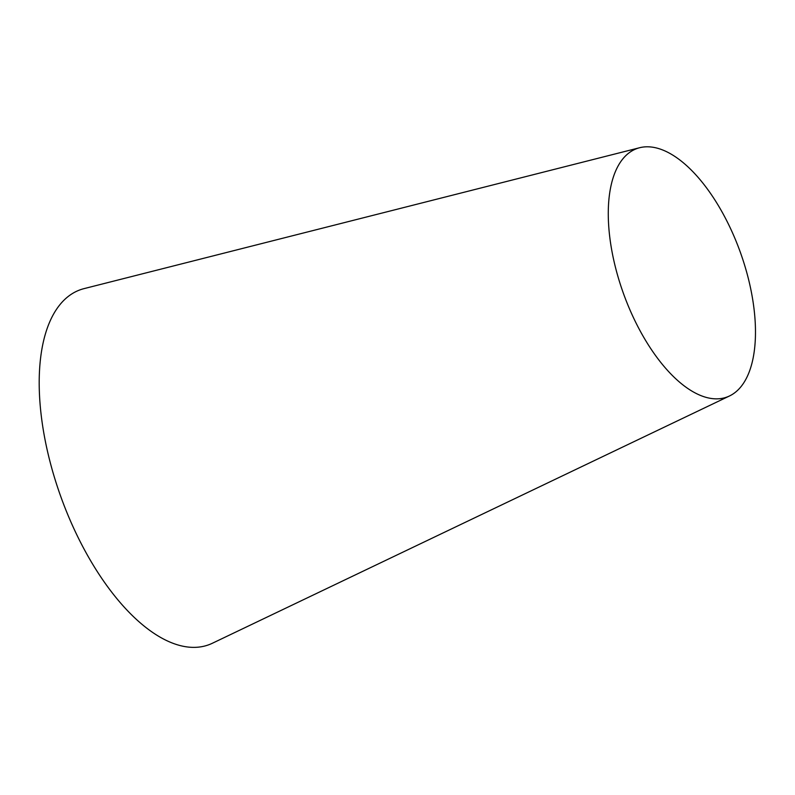 <?xml version="1.0" encoding="UTF-8"?>
<svg xmlns="http://www.w3.org/2000/svg" width="795" height="795" viewBox="0 0 795 795"><rect width="100%" height="100%" fill="white"/><g stroke="black" fill="none" stroke-linecap="round" stroke-linejoin="round"><path stroke-width="1.19" d="M639.667 147.721L84.051 288.625A188.773 88.523 70.1 0 0 58.91 305.966A188.773 88.523 70.1 0 0 73.09 526.876A188.773 88.523 70.1 0 0 212.374 643.254L729.502 395.97A132.149 61.97 70.1 0 0 741.685 385.794A132.149 61.97 70.1 0 0 734.212 236.721A132.149 61.97 70.1 0 0 639.667 147.721A132.149 61.97 70.1 0 0 622.068 159.865A132.149 61.97 70.1 0 0 631.995 314.502A132.149 61.97 70.1 0 0 729.502 395.97"/></g></svg>
